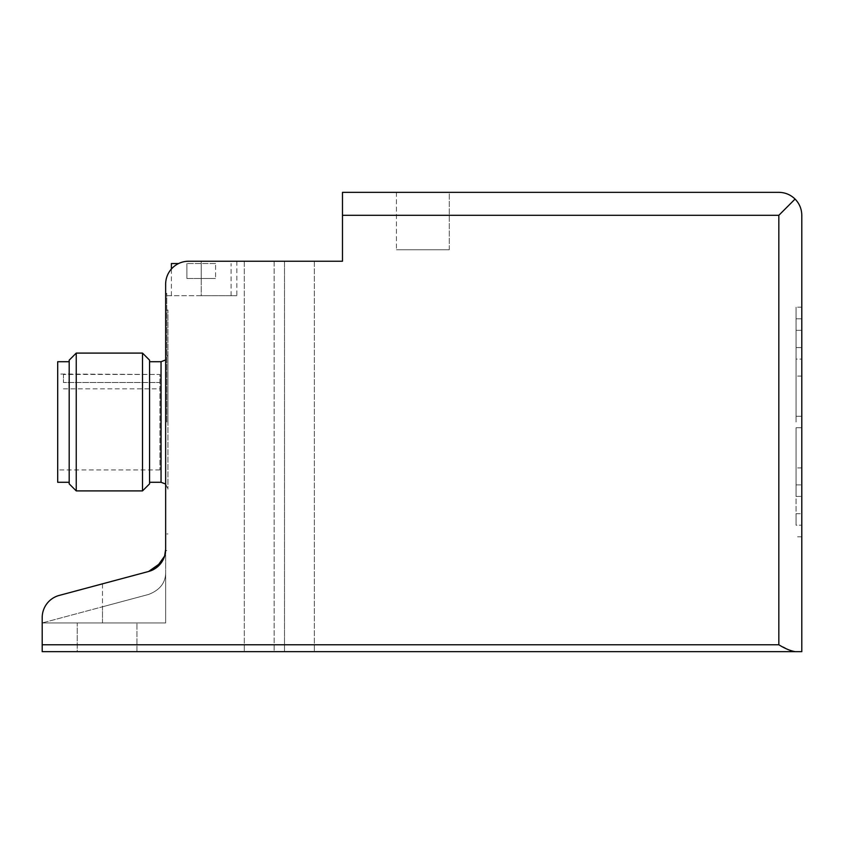 <?xml version="1.0" encoding="UTF-8"?>
<svg xmlns="http://www.w3.org/2000/svg" width="844" height="844" viewBox="0 0 844 844"><rect width="100%" height="100%" fill="white"/><g stroke="black" fill="none" stroke-linecap="round" stroke-linejoin="round"><path stroke-width="0.63" stroke-dasharray="4.22 3.17" d="M148.618 594.44L102.483 606.794L148.618 594.44C160.043 589.998 165.719 582.603 165.646 572.253C165.719 582.603 160.043 589.998 148.618 594.44M42.2 617.608L42.2 622.956L102.483 606.794L42.2 622.956L165.646 622.956L165.646 284.206L165.646 549.286A22.967 22.967 0 0 1 148.618 571.472L59.217 595.421A22.967 22.967 0 0 0 42.2 617.608A22.967 22.967 0 0 1 59.217 595.421A22.967 22.967 0 0 0 42.2 617.608L42.2 651.663L795.238 651.663L791.683 650.988M801.8 651.663L801.8 215.304C801.694 209.006 799.458 203.594 795.069 199.068C790.543 194.679 785.131 192.443 778.833 192.337L342.485 192.337L342.485 261.239L188.613 261.239A22.967 22.967 0 0 0 165.646 284.206A22.967 22.967 0 0 1 188.613 261.239L236.837 261.239L201.241 261.239L201.241 295.685L165.646 295.685L236.837 295.685L201.241 295.685L201.241 261.239M795.069 199.068L778.833 215.304L342.485 215.304M164.633 556.017L165.646 549.286L165.646 622.956L165.646 572.253L165.646 622.956L42.2 622.956M102.483 583.837L102.483 622.956L102.483 583.837L148.618 571.472L59.217 595.421M449.272 192.337L396.448 192.337L449.272 192.337L396.448 192.337L449.272 192.337L449.272 249.75L396.448 249.75L449.272 249.75L396.448 249.75L449.272 249.75L449.272 192.337M274.152 261.239L314.348 261.239L274.152 261.239L274.152 651.663L244.296 651.663L314.348 651.663L244.296 651.663L314.348 651.663L274.152 651.663L274.152 261.239M284.491 261.239L314.348 261.239L284.491 261.239L284.491 651.663L284.491 261.239M188.613 261.239A22.967 22.967 0 0 0 165.646 284.206M77.226 622.956L136.939 622.956L77.226 622.956L136.939 622.956L77.226 622.956L77.226 651.663L136.939 651.663L77.226 651.663L136.939 651.663L77.226 651.663L77.226 622.956M801.8 427.739L801.8 525.19L801.8 427.739L801.8 513.679L801.8 427.739L801.8 496.42L801.8 427.739L801.8 484.899L801.8 427.739L796.061 427.739L801.8 427.739L796.061 427.739L801.8 427.739L796.061 427.739L796.061 496.42L801.8 496.42L796.061 496.42L796.061 427.739L801.8 427.739L796.061 427.739L796.061 484.899L801.8 484.899L796.061 484.899L796.061 427.739L796.061 525.19L801.8 525.19L796.061 525.19L796.061 427.739L801.8 427.739M801.8 318.81L801.8 416.261L801.8 318.81L801.8 330.32L801.8 318.81L796.061 318.81L796.061 330.32L801.8 330.32L796.061 330.32L796.061 416.261L801.8 416.261L801.8 347.58L801.8 416.261L801.8 359.101L801.8 416.261L796.061 416.261L796.061 359.101L801.8 359.101L801.8 347.58L801.8 359.101L796.061 359.101L796.061 416.261L796.061 347.58L801.8 347.58L796.061 347.58L796.061 416.261L801.8 416.261L796.061 416.261L796.061 318.81L801.8 318.81M801.8 422L801.8 307.174L801.8 422M778.833 215.304L778.833 644.774L783.148 647.105M785.353 648.255L791.493 650.935M215.589 263.539L186.883 263.539L215.589 263.539L215.589 278.467L215.589 263.539M171.385 263.539L178.601 263.539M186.883 278.467L186.883 263.539L186.883 278.467L201.241 278.467L201.241 263.539L201.241 278.467L215.589 278.467L186.883 278.467M136.939 651.663L136.939 622.956L136.939 651.663M166.795 422L166.795 293.396L166.795 422M167.935 422L167.935 310.043L167.935 422M167.935 354.828L167.935 489.172L167.935 354.828L165.646 359.955M63.448 374.061L63.448 382.511L159.896 382.511L159.896 374.472L159.896 388.831L159.896 382.511L63.448 382.511L63.448 374.472L159.896 374.472L159.896 469.939L159.896 374.472L63.448 374.061L57.698 374.061L57.698 469.939L57.698 374.061M57.698 482.283L57.698 361.717M69.187 361.717L69.187 482.283L69.187 361.717M69.187 483.855L69.187 360.145M76.234 490.902L76.234 353.098M142.52 490.902L142.52 353.098M149.567 483.855L149.567 360.145M149.567 361.717L149.567 482.283L149.567 361.717M796.061 422L796.061 307.174L796.061 422M796.061 416.261L796.061 318.81L796.061 416.261L801.8 416.261L796.061 416.261M796.061 484.899L796.061 496.42L796.061 484.899M796.061 513.679L801.8 513.679L796.061 513.679L796.061 525.19L796.061 427.739L796.061 513.679M778.833 644.774L42.2 644.774M102.483 622.956L102.483 606.794L102.483 622.956M161.046 482.283L161.046 361.717M231.098 295.685L231.098 263.539M171.385 295.685L171.385 269.014M166.795 293.396L165.646 293.396M166.795 550.604L165.646 550.604M167.935 310.043L166.795 310.043M167.935 533.957L166.795 533.957M159.896 469.939L57.698 469.939M165.646 484.045L167.935 489.172M63.448 388.831L159.896 388.831M236.837 261.239L236.837 295.685M244.296 261.239L244.296 651.663L244.296 261.239M314.348 261.239L314.348 651.663L314.348 261.239M396.448 192.337L396.448 249.75L396.448 192.337M801.8 307.174L796.061 307.174M801.8 536.826L796.061 536.826M801.8 376.065L796.061 376.065M801.8 467.935L796.061 467.935"/><path stroke-width="1.27" d="M165.646 284.206L165.646 549.286L165.646 284.206A22.967 22.967 0 0 1 188.613 261.239L342.485 261.239L342.485 192.337L778.833 192.337C785.131 192.443 790.543 194.679 795.069 199.068C799.458 203.594 801.694 209.006 801.8 215.304L801.8 651.663L795.238 651.663L801.8 651.663M156.298 567.78L164.622 556.048L165.646 549.286A22.967 22.967 0 0 1 148.618 571.472L156.267 567.801M795.069 199.068L778.833 215.304L778.833 644.774C784.973 648.561 790.438 650.851 795.238 651.663L42.2 651.663L42.2 617.608A22.967 22.967 0 0 1 59.217 595.421L148.618 571.472L161.552 562.368M164.622 556.059L161.594 562.304M201.241 261.239L188.613 261.239M783.148 647.105L785.353 648.255M178.601 263.539L171.385 263.539L171.385 269.014M59.217 595.421L102.483 583.837M42.2 622.956L42.2 617.608M69.187 361.717L57.698 361.717L57.698 482.283L69.187 482.283M69.187 360.145L69.187 483.855L76.234 490.902L76.234 353.098L69.187 360.145M142.52 490.902L149.567 483.855L149.567 360.145L142.52 353.098L142.52 490.902L76.234 490.902M142.52 353.098L76.234 353.098M165.646 359.955L161.046 361.717L149.567 361.717M778.833 644.774L42.2 644.774M778.833 215.304L342.485 215.304M161.046 361.717L161.046 482.283L149.567 482.283M161.046 482.283L165.646 484.045"/></g></svg>
